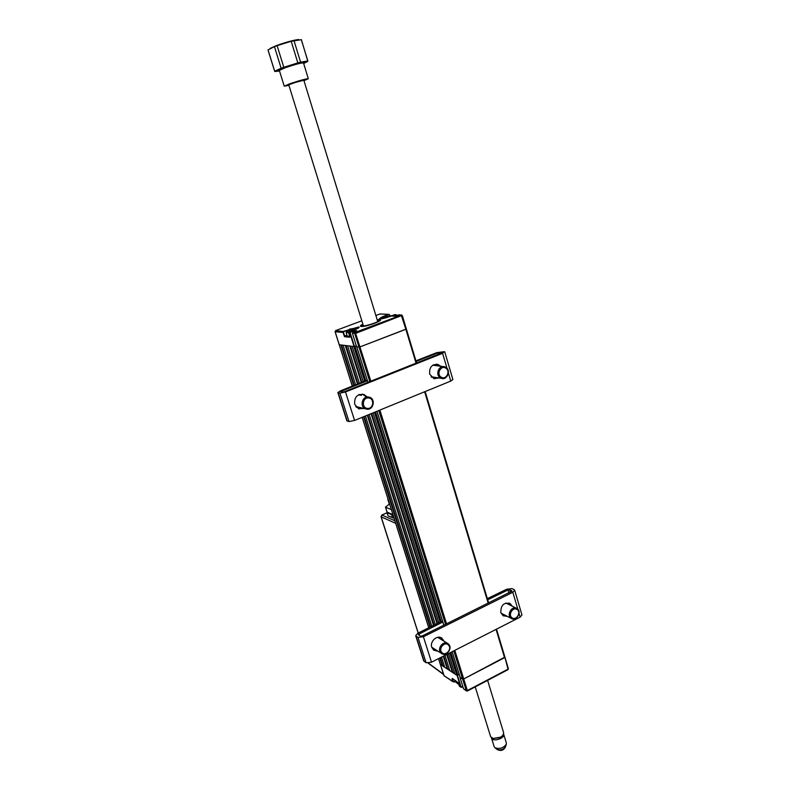 <?xml version="1.0" encoding="UTF-8"?>
<svg xmlns="http://www.w3.org/2000/svg" width="790" height="790" viewBox="0 0 790 790"><rect width="100%" height="100%" fill="white"/><g stroke="black" fill="none" stroke-linecap="round" stroke-linejoin="round"><path stroke-width="1.19" d="M440.287 657.734L442.785 665.624L444.572 666.8M341.517 345.042L354.236 385.322M364.101 416.537L430.53 626.835M357.465 384.029L345.319 345.497L343.097 345.23L355.579 384.779M365.424 415.994L431.765 626.213M441.511 657.112L444.731 667.313L447.239 668.962L443.229 656.243M433.493 625.334L367.291 415.224M443.713 655.996L447.782 668.903L447.239 668.962M345.941 345.566L357.988 383.812M367.814 415.017L433.977 625.087M447.782 668.903L449.599 670.108M361.287 382.498L349.832 346.03L347.57 345.763L359.361 383.269M369.177 414.454L435.241 624.456M444.968 655.354L449.767 670.621L452.315 672.3L446.715 654.466M437.008 623.557L371.083 413.684M447.199 654.219L452.858 672.241L452.315 672.3M350.464 346.099L361.82 382.281M371.616 413.466L437.502 623.31M452.858 672.241L454.724 673.465M364.694 381.126L353.851 346.504L352.123 346.297L363.232 381.718M373.008 412.894L438.796 622.658M448.483 653.567L454.892 673.989L456.837 675.262L449.826 652.886M462.861 686.638L460.688 686.925L457.094 675.44L459.237 674.482L456.837 675.262M355.816 331.069L354.058 330.911L350.602 332.215L350.247 332.995L354.463 346.445L356.28 345.744L354.996 346.237L365.77 380.691M496.061 629.383L504.563 657.695L463.73 678.956L467.334 690.539L508.01 669.169L504.84 657.092L463.73 678.956L462.614 679.064L460.155 677.237M356.803 346.83L367.962 382.33M353.713 385.53L340.895 344.973L339.196 344.746L354.078 346.534L349.871 333.084L350.395 331.918L354.118 330.516L356.685 330.734L352.952 332.146L352.419 333.311L356.616 346.82L360.151 346.85L356.882 346.859M416.063 363.203L405.872 329.292L360.151 346.85L406.356 329.005L405.872 329.292L401.202 314.993L398.683 314.874L395.059 316.247L392.324 316.099L395.938 314.736L396.837 315.407L396.146 315.032L393.183 316.148M442.785 665.624L440.326 664.232M442.252 665.684L439.813 657.981M430.046 627.082L363.578 416.745M383.387 317.264L383.239 316.78L379.417 318.992C378.775 318.716 379.032 320.078 388.947 316.82L388.966 316.81C378.874 319.752 376.899 319.654 383.041 316.494L388.65 314.39L379.941 314.005M349.763 329.924L349.605 329.44L343.838 331.612L343.117 332.462L335.128 331.731L335.543 330.654M347.047 335.513L344.272 336.145L343.117 332.462L343.63 331.316L358.63 326.961C359.964 327.238 358.769 328.126 355.016 329.618L349.16 331.83M344.845 336.343L349.871 336.846M343.838 331.612L335.641 330.605L361.84 320.789L335.572 330.625M358.235 328.126L350.049 329.805L346.603 331.593C346.277 332.116 347.146 332.185 349.2 331.81L348.657 332.936M344.272 336.145L344.667 336.728L349.782 337.241L349.822 336.659M352.33 386.093L335.108 331.642M352.281 386.113L339.226 344.687M401.715 315.536L355.915 333.262L352.409 333.281L356.616 346.82M370.856 381.175L355.293 332.353L354.759 333.528L369.769 381.61M406.267 328.966L402.238 315.566L398.683 314.874M401.646 314.973L355.293 332.353L352.952 332.146M396.373 314.716L394.635 314.677L388.966 316.81L395.938 314.736M388.858 314.667L389.539 315.042L388.858 314.667L383.041 316.494M379.96 313.986L375.882 315.516L380.039 313.966L389.085 314.361M362.906 324.206C360.26 325.539 359.697 326.31 361.228 326.507C366.076 327.07 385.392 319.772 379.457 319.634L377.195 319.792M354.058 330.911L354.285 331.642M348.637 332.965L349.802 336.678L348.666 332.975L350.247 332.995M362.966 324.404L362.936 324.413C359.835 327.04 363.588 326.675 374.193 323.317C379.96 320.947 380.978 319.832 377.255 319.99M378.864 319.94L380.375 320.157M377.324 320.217L378.548 320.849C377.521 322.557 364.447 326.616 362.432 325.855L363.035 324.631M360.477 326.3L361.613 325.263M458.299 682.758L452.374 678.472M444.227 676.023L440.395 664.469L443.862 675.411M508.069 669.446L508.306 668.952M463.552 688.771L466.446 690.964L462.614 679.064L459.968 677.326L463.582 688.86L467.344 691.043L508 669.663L508.276 668.557M467.344 691.043L466.742 690.727M453.806 650.861L462.614 679.064L463.73 678.956L454.803 650.358M466.446 690.964L467.404 690.885M461.478 687.182L462.831 686.53M459.296 685.918L461.676 687.132M458.328 682.837L459.612 686.372M457.094 675.44L440.395 664.469L438.549 658.623M351.797 329.726L353.456 329.223M352.449 330.526L349.674 331.109L349.624 330.585L355.441 328.926L352.449 330.526M348.617 332.639L346.129 332.6L346.514 331.751M347.264 336.204L349.684 336.303M351.728 330.743L351.56 330.21L350.326 330.951M352.804 330.368L352.607 329.756L351.876 330.714M353.969 329.924L353.012 329.637L353.189 330.19M391.949 315.694L383.703 317.136L380.365 318.972M385.461 317.057L387.219 316.523M385.322 318.005L383.397 317.866L386.833 316.563L389.164 316.217L386.626 317.62M385.431 317.975L384.068 318.212M386.488 317.659L386.3 317.057L385.569 317.935M387.673 317.205L386.705 316.938L386.873 317.501M455.958 682.392L458.635 683.873M458.684 684.012L457.548 683.676M308.307 78.714L303.498 62.933C301.247 62.775 295.085 64.395 285.012 67.802L279.344 70.419M303.972 80.689L308.317 78.733C306.115 78.714 299.993 80.383 289.94 83.73L284.242 86.169L288.933 85.35M303.824 80.215L292.251 83.266L288.785 84.876M303.686 63.565L306.313 62.005C306.165 61.166 292.557 64.78 283.491 68.068L276.51 71.209L279.541 71.051M281.131 68.226L274.673 71.228L268.027 49.908L274.446 46.659L281.131 68.226L283.808 67.269L277.112 45.662L291.204 41.287L301.375 39.678L307.784 61.037M274.762 71.248L276.51 71.209M274.811 71.436L276.865 71.416M270.141 48.388L276.51 45.553C286.405 42.048 293.801 40.043 298.719 39.53M274.446 46.659L277.112 45.662M306.085 62.361L307.824 61.186M301.276 39.569L307.873 61.047M307.784 60.949L300.595 62.183L293.989 40.586M291.204 41.287L297.82 62.914L300.595 62.183M297.82 62.914L283.808 67.269M503.625 734.117L503.704 734.305C505.343 738.176 492.841 742.215 491.558 738.225L491.449 737.84M494.135 746.57L495.034 747.814C499.655 749.236 503.418 748.061 506.301 744.289L506.291 742.807M505.58 746.609L505.511 746.807C503.339 749.592 500.534 750.47 497.088 749.443L496.811 749.226M502.746 735.549L500.356 737.613L492.901 738.502L500.544 737.198L502.865 735.391L503.665 732.774L487.618 680.388M490.669 736.754L493.651 738.769M377.719 321.51L303.804 80.126L298.936 81.172L288.755 84.787L363.43 325.915M395.691 523.326L381.145 516.857L381.935 515.08L394.882 520.778M387.811 515.129L387.001 511.94M394.141 518.408L392.363 517.638L391.8 514.991L393.203 515.455M393.173 515.356L387.436 512.888M393.272 515.673L391.8 514.991M392.363 517.638L388.137 515.929L387.742 514.892M443.881 666.345L444.049 666.869M389.786 504.662L389.253 503.971M388.315 500.011L387.851 498.539M389.302 504.109L385.471 507.121L391.356 509.629M392.956 514.675L387.07 512.048M364.141 408.519L358.541 408.716L354.72 404.362C354.167 396.995 357.278 393.726 364.052 394.546L366.837 396.679M359.006 408.894L362.956 408.233M439.092 377.985L433.907 378.657L429.701 374.114C429.108 367.33 431.863 364.091 437.966 364.407L440.82 366.284M434.194 378.746L437.769 377.778M439.487 366.096L436.337 364.151M415.915 360.823L436.751 352.656L444.296 351.678L442.598 353.337L345.497 391.968L339.927 393.153L337.853 392.571L340.352 390.892L367.212 380.118M337.853 392.571L346.899 420.843L349.002 421.564L354.562 420.438L450.754 381.086L452.887 379.556L444.78 351.915M441.847 352.883L344.351 391.712L342.623 392.087L340.757 391.643L341.527 391.119L367.399 380.731M416.093 361.425L438.035 352.814L441.788 352.676M433.414 364.842L434.5 365.424M432.979 377.028L431.696 377.353M365.642 396.422L362.373 394.121M359.559 394.407L361.316 395.484M358.433 407.146L356.438 407.245M360.062 395.217L359.144 394.566M356.221 407.028L357.287 406.87M438.045 651.227L433.72 650.2L431.784 647.356C429.562 641.381 437.423 634.41 441.995 638.271L444.029 641.213M433.503 650.022L436.751 650.407M442.726 640.413L440.909 637.639M507.338 616.368L503.102 615.775L500.821 612.625C500.712 605.239 503.813 602.217 510.093 603.55L512.256 606.177M502.845 615.598L505.926 615.637M510.834 605.476L508.928 603.017M487.341 598.623L506.607 589.271L511.92 588.599L514.122 589.626L514.675 590.16L512.829 592.263L423.42 636.76L417.999 637.392L415.678 635.713L417.772 633.284L442.449 620.812M415.678 635.713L423.766 660.983L426.116 662.77L431.518 662.198L520.146 617.138L521.953 614.976L514.685 590.209M511.93 591.187L422.156 635.96L420.478 636.157L418.414 634.795L419.065 634.044L442.834 622.016M487.697 599.798L507.97 589.952L509.619 589.745L511.811 590.772M438.104 637.254L438.42 637.777M441.225 377.166C446.202 380.415 450.932 370.974 445.757 368.13C440.79 364.842 436.021 374.341 441.225 377.166M445.748 367.281C451.278 370.263 447.209 380.592 441.383 378.341L440.425 377.897C434.905 374.974 438.865 364.664 444.671 366.797L445.748 367.281M441.798 652.412C445.284 656.757 452.374 649.232 448.592 645.223C445.125 640.838 437.986 648.383 441.798 652.412M448.789 644.344C452.907 648.649 445.916 657.231 441.413 653.379L440.8 652.787C436.673 648.511 443.595 639.93 448.108 643.712L448.789 644.344M512.157 617.869C516.413 620.92 521.519 612.171 517.045 609.505C512.799 606.424 507.654 615.212 512.157 617.869M517.045 608.557C522.289 611.687 516.314 621.947 511.308 618.402L511.288 618.392C506.044 615.301 511.95 605.031 516.956 608.507L517.045 608.557M368.456 397.963C362.284 397.4 361.455 408.391 367.666 408.41C373.808 408.944 374.648 398.032 368.456 397.963M367.232 409.25L365.405 408.825C359.628 406.682 362.037 396.333 368.16 396.965L369.858 397.34C375.724 399.394 373.413 409.842 367.232 409.25M355.875 406.603L356.557 406.692M359.174 395.02L358.561 394.822M440.139 621.977L374.46 412.301M375.526 411.857L441.136 621.473M450.804 652.382L457.933 675.154M377.008 411.254L443.871 625.167M452.166 651.691L460.234 677.504M445.53 624.347L378.785 410.524M379.872 410.079L446.538 623.843M488.171 603.145L424.645 391.761M406.307 329.084L416.498 363.035M425.079 391.593L488.576 602.948M496.456 629.176L504.84 657.092M362.205 417.308L428.773 627.724M350.395 331.918L349.19 331.81L359.016 327.564L349.407 329.144M343.492 332.373L344.647 336.056L346.938 335.187M389.49 314.924L389.816 315.437M452.482 678.551L453.381 681.731L455.573 681.148M457.459 675.401L461.044 686.895M455.613 681.296L454.003 681.968M452.038 678.63L453.016 681.76L443.941 675.657L453.381 681.731M455.603 681.257L454.023 682.086M387.07 512.779L381.679 515.228M418.246 633.047L381.086 516.561M428.447 663.116L443.407 674.146M388.137 515.929L393.983 517.904M385.52 507.16L387.11 512.157M339.927 393.153L349.002 421.564M345.497 391.968L354.562 420.438M438.47 354.305L438.035 352.814L436.751 352.656M440.089 353.653L439.734 352.449M450.754 381.086L448.394 373.058M447.022 368.367L442.598 353.337M340.352 390.892L341.784 391.899M338.169 392.768L347.225 421.07M417.999 637.392L426.116 662.77M423.42 636.76L431.518 662.198M508.829 592.875L507.97 589.952L506.607 589.271M510.32 592.135L509.619 589.745M520.146 617.138L519.05 613.405M517.815 609.218L512.829 592.263M417.772 633.284L419.065 634.044L419.549 635.575M416.063 636.167L424.161 661.457M460.145 677.386L452.117 651.72M443.822 625.196L376.949 411.274M367.913 382.35L356.813 346.859M508.385 668.676L496.515 629.146M488.635 602.908L425.148 391.563M416.567 363.005L402.327 315.595M440.316 664.37L438.509 658.643M428.733 627.744L362.156 417.327M335.069 331.711L339.196 344.746M389.845 315.437L389.697 314.943M463.542 688.831L459.938 677.287M461.686 687.29L462.871 686.668M459.533 686.322L460.906 687.241M458.299 682.797L459.296 685.967M347.264 336.234L346.129 332.6M455.356 680.467L455.978 682.461M458.141 683.893L457.608 683.696M279.334 70.399L284.242 86.169M274.653 71.317L268.017 50.017M306.313 62.005L307.853 60.998M506.351 742.946L503.724 734.384M505.531 746.757L506.301 744.289M497.048 749.414L495.034 747.814M497.088 749.443C500.781 751.369 503.586 750.48 505.511 746.807M494.194 746.757L491.518 738.117M475.225 686.895L490.689 736.843M502.401 736.023L502.865 735.391M381.768 515.08L381.037 516.749L418.187 633.076M428.131 663.136L443.516 674.492M387.821 515.159L386.962 512.453M387.051 512.72L381.817 515.06M387.811 499.399L389.282 504.05M385.471 507.121L387.06 512.118M436.643 364.229L437.966 364.407M362.857 394.289L364.052 394.546M509.204 603.116L510.093 603.55M441.156 637.757L441.995 638.271M441.383 378.341L431.103 376.741M443.111 366.59L432.801 365.197M441.413 653.379L431.745 647.217M447.426 643.287L437.67 637.313M511.308 618.402L500.988 613.109M516.235 608.152L505.857 603.027M365.405 408.825L355.806 406.514"/></g></svg>
